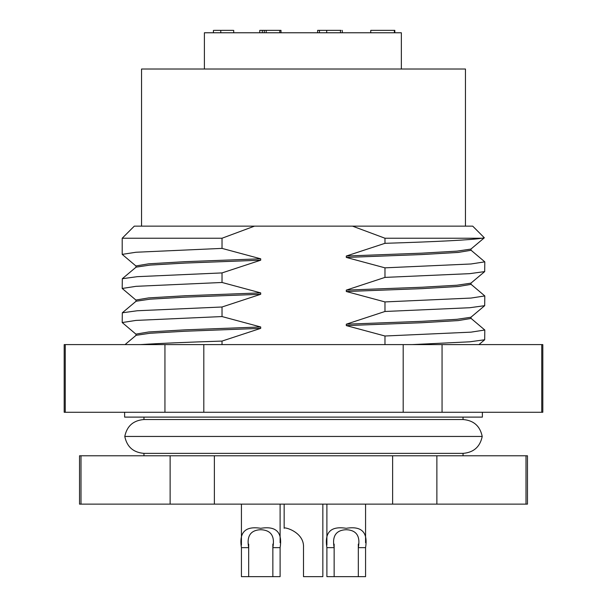 <?xml version="1.0" encoding="UTF-8"?>
<svg xmlns="http://www.w3.org/2000/svg" width="607" height="607" viewBox="0 0 607 607"><rect width="100%" height="100%" fill="white"/><g stroke="black" fill="none" stroke-linecap="round" stroke-linejoin="round"><path stroke-width="0.91" d="M143.958 453.368C133.35 452.503 126.954 446.866 124.776 436.448L482.224 436.448C480.046 446.866 473.65 452.503 463.042 453.368L143.958 453.368L143.958 455.789M482.224 436.448C480.046 426.031 473.65 420.393 463.042 419.528L143.958 419.528L143.958 417.108M260.767 528.302C276.147 525.791 282.596 532.233 280.108 547.643L280.108 576.65L241.434 576.65L241.434 547.643C238.915 532.263 245.365 525.821 260.767 528.302M346.233 528.302C361.613 525.791 368.054 532.233 365.566 547.643L365.566 576.65L334.146 576.65L334.146 547.643L326.892 547.643C324.381 532.263 330.823 525.821 346.233 528.302M303.5 547.643C304.593 531.724 283.135 526.368 284.159 528.302C283.052 526.383 304.539 531.618 303.5 547.643L303.5 576.65L322.841 576.65L322.841 504.129M280.108 547.643L272.854 547.643C275.039 536.11 271.01 530.131 260.767 529.714C250.539 530.116 246.51 536.095 248.68 547.643L248.68 576.65M365.566 547.643L358.32 547.643C360.505 536.11 356.476 530.131 346.233 529.714C335.997 530.116 331.968 536.095 334.146 547.643L334.146 544.1M482.375 412.274L482.375 417.108L124.625 417.108L124.625 412.274M465.455 226.145L465.455 69.023L141.545 69.023L141.545 226.145M401.356 69.023L401.356 32.77L204.392 32.77L204.392 69.023M526.003 504.129L527.468 504.129L527.468 455.789L526.003 455.789L526.003 504.129L436.873 504.129L436.873 455.789L526.003 455.789M80.997 504.129L80.997 455.789L79.532 455.789L79.532 504.129L436.873 504.129M436.873 455.789L392.63 455.789L392.63 504.129M214.37 504.129L214.37 455.789L392.63 455.789M214.37 455.789L170.127 455.789L170.127 504.129M80.997 455.789L170.127 455.789M334.146 576.65L326.892 576.65L326.892 547.643M272.854 544.069L272.854 576.65M358.32 544.069L358.32 576.65M541.755 412.274L542.81 412.274L542.81 344.594L541.755 344.594L541.755 412.274L442.055 412.274L442.055 344.594L541.755 344.594M65.245 412.274L65.245 344.594L64.19 344.594L64.19 412.274L442.055 412.274M442.055 344.594L403.192 344.594L403.192 412.274M203.808 412.274L203.808 344.594L403.192 344.594M203.808 344.594L164.945 344.594L164.945 412.274M65.245 344.594L164.945 344.594M140.551 344.594C158.685 343.418 185.848 342.249 222.025 341.081L260.699 328.364L185.052 331.24L149.997 333.266L136.097 335.307L125.042 344.594M222.025 344.594L222.025 341.081M260.699 328.364L260.699 326.968L222.025 316.558L222.025 306.998L260.699 294.281L260.699 292.885L222.025 282.475L222.025 272.915L260.699 260.198L260.699 258.802L222.025 248.392L222.025 238.232L254.492 226.145L352.508 226.145L384.975 238.232L384.975 243.316L346.301 256.033L346.301 257.429L384.975 267.839L384.975 277.399L346.301 290.116L346.301 291.512L384.975 301.922L384.975 311.482L346.301 324.199L346.301 325.595L384.975 336.005L384.975 344.594M260.699 326.968L185.052 329.844L148.738 331.976L135.983 334.108L135.983 335.504M384.975 336.005L470.994 332.15L484.796 330.018L484.69 339.761L469.735 341.817L412.305 344.594M384.975 301.922L470.994 298.067L484.796 295.935L484.69 305.678L469.735 307.734L384.975 311.482M346.301 324.199L421.948 321.323L457.003 319.297L470.903 317.256L484.69 305.678M384.975 267.839L470.994 263.984L484.796 261.852L484.69 271.595L469.735 273.651L384.975 277.399M346.301 290.116L421.948 287.24L457.003 285.214L470.903 283.173L484.69 271.595M352.508 226.145L472.709 226.145L484.303 237.747L482.193 238.232C470.311 239.977 437.905 241.669 384.975 243.316M346.301 256.033L421.948 253.157L457.003 251.131L470.903 249.09L484.295 237.845M222.025 238.232L122.204 238.232L134.291 226.145L254.492 226.145M222.025 282.475L136.006 286.329L122.204 288.462L122.31 278.719L137.265 276.671L222.025 272.915M260.699 260.198L185.052 263.074L149.997 265.1L136.097 267.141L122.31 278.719M222.025 316.558L136.006 320.413L122.204 322.545L122.31 312.802L137.265 310.754L222.025 306.998M260.699 294.281L185.052 297.157L149.997 299.183L136.097 301.224L122.31 312.802M122.204 322.545L136.097 334.298M135.983 301.421L135.983 300.025L148.738 297.893L185.052 295.761L260.699 292.885M122.204 288.462L136.097 300.215M135.983 267.338L135.983 265.942L148.738 263.81L185.052 261.678L260.699 258.802M222.025 248.392L136.006 252.246L122.204 254.379L136.097 266.132M471.017 248.9L471.017 250.296L458.262 252.421L421.948 254.553L346.301 257.429M484.796 261.852L470.903 250.099M471.017 282.983L471.017 284.38L458.262 286.504L421.948 288.636L346.301 291.512M484.796 295.935L470.903 284.182M471.017 317.066L471.017 318.463L458.262 320.587L421.948 322.719L346.301 325.595M484.796 330.018L470.903 318.265M482.193 238.232L384.975 238.232M370.756 32.77L370.756 30.35L394.391 30.35L394.391 32.77M394.823 32.77L394.823 30.35L394.391 30.35M390.43 30.35L388.169 30.35M317.636 32.77L317.636 30.35L319.441 30.35L319.441 32.77M326.695 32.77L326.695 30.35L319.441 30.35M341.028 30.35L326.695 30.35M342.265 30.35L342.34 32.77M233.042 30.35L221.449 30.35M220.789 32.77L220.789 30.35L214.294 30.35M259.773 32.77L259.773 30.35L262.292 30.35L262.292 32.77M264.265 32.77L264.265 30.35L262.292 30.35M266.177 32.77L266.177 30.35L264.265 30.35M279.804 32.77L279.804 30.35L266.177 30.35M281.003 32.77L281.003 30.35L279.804 30.35M248.68 544.1L248.68 547.643L241.434 547.643M340.489 32.77L340.489 30.35M280.108 542.749L280.108 504.129M365.566 542.749L365.566 504.129M463.042 453.368L463.042 455.789M463.042 419.528L463.042 417.108M241.434 545.094L241.434 504.129M326.892 545.094L326.892 504.129M284.159 528.302L284.159 504.129M124.776 436.448C126.954 426.031 133.35 420.393 143.958 419.528M484.69 339.761L478.938 344.594M122.204 238.232L122.204 254.379M233.703 30.35L233.703 32.77M213.429 30.35L213.429 32.77"/></g></svg>
